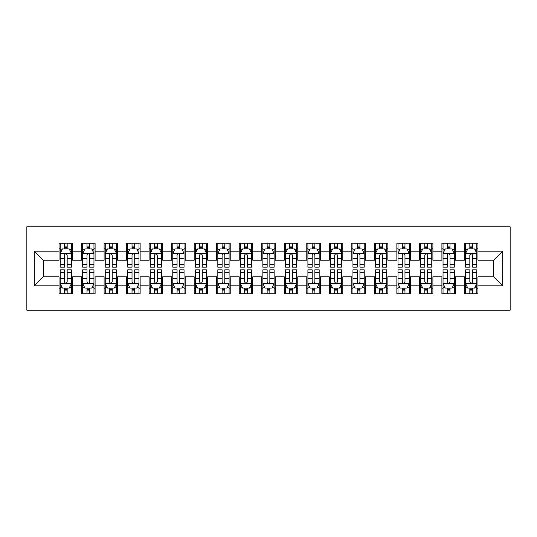 <?xml version="1.0" encoding="UTF-8"?>
<svg xmlns="http://www.w3.org/2000/svg" width="537" height="537" viewBox="0 0 537 537"><rect width="100%" height="100%" fill="white"/><g stroke="black" fill="none" stroke-linecap="round" stroke-linejoin="round"><path stroke-width="0.81" d="M26.85 310.164L510.15 310.164L510.15 226.836L26.85 226.836L26.85 310.164M34.281 285.838L34.281 251.162L59.057 251.162L59.057 260.17L43.289 260.17L43.289 276.83L34.281 285.838L59.057 285.838L59.057 293.833L72.569 293.833L72.569 285.838L81.577 285.838L81.577 293.833L95.089 293.833L95.089 285.838L104.097 285.838L104.097 293.833L117.61 293.833L117.61 285.838L126.618 285.838L126.618 293.833L140.13 293.833L140.13 285.838L149.138 285.838L149.138 293.833L162.651 293.833L162.651 285.838L171.659 285.838L171.659 293.833L185.171 293.833L185.171 285.838L194.179 285.838L194.179 293.833L207.691 293.833L207.691 285.838L216.7 285.838L216.7 293.833L230.212 293.833L230.212 285.838L239.22 285.838L239.22 293.833L252.732 293.833L252.732 285.838L261.741 285.838L261.741 293.833L275.259 293.833L275.259 285.838L284.268 285.838L284.268 293.833L297.78 293.833L297.78 285.838L306.788 285.838L306.788 293.833L320.3 293.833L320.3 285.838L329.309 285.838L329.309 293.833L342.821 293.833L342.821 285.838L351.829 285.838L351.829 293.833L365.341 293.833L365.341 285.838L374.349 285.838L374.349 293.833L387.862 293.833L387.862 285.838L396.87 285.838L396.87 293.833L410.382 293.833L410.382 285.838L419.39 285.838L419.39 293.833L432.903 293.833L432.903 285.838L441.911 285.838L441.911 293.833L455.423 293.833L455.423 285.838L464.431 285.838L464.431 293.833L477.943 293.833L477.943 276.83L493.711 276.83L493.711 260.17L477.943 260.17L477.943 251.162L502.719 251.162L502.719 285.838L477.943 285.838M477.943 251.162L477.943 243.167L464.431 243.167L464.431 251.162L455.423 251.162L455.423 243.167L441.911 243.167L441.911 251.162L432.903 251.162L432.903 243.167L419.39 243.167L419.39 251.162L410.382 251.162L410.382 243.167L396.87 243.167L396.87 251.162L387.862 251.162L387.862 243.167L374.349 243.167L374.349 251.162L365.341 251.162L365.341 243.167L351.829 243.167L351.829 251.162L342.821 251.162L342.821 243.167L329.309 243.167L329.309 251.162L320.3 251.162L320.3 243.167L306.788 243.167L306.788 251.162L297.78 251.162L297.78 243.167L284.268 243.167L284.268 251.162L275.259 251.162L275.259 243.167L261.741 243.167L261.741 251.162L252.732 251.162L252.732 243.167L239.22 243.167L239.22 251.162L230.212 251.162L230.212 243.167L216.7 243.167L216.7 251.162L207.691 251.162L207.691 243.167L194.179 243.167L194.179 251.162L185.171 251.162L185.171 243.167L171.659 243.167L171.659 251.162L162.651 251.162L162.651 243.167L149.138 243.167L149.138 251.162L140.13 251.162L140.13 243.167L126.618 243.167L126.618 251.162L117.61 251.162L117.61 243.167L104.097 243.167L104.097 251.162L95.089 251.162L95.089 243.167L81.577 243.167L81.577 251.162L72.569 251.162L72.569 243.167L59.057 243.167L59.057 251.162M455.423 285.838L455.423 276.83L464.431 276.83L464.431 285.838M502.719 251.162L493.711 260.17M432.903 285.838L432.903 276.83L441.911 276.83L441.911 285.838M464.431 251.162L464.431 260.17L455.423 260.17L455.423 251.162M410.382 285.838L410.382 276.83L419.39 276.83L419.39 285.838M441.911 251.162L441.911 260.17L432.903 260.17L432.903 251.162M387.862 285.838L387.862 276.83L396.87 276.83L396.87 285.838M419.39 251.162L419.39 260.17L410.382 260.17L410.382 251.162M365.341 285.838L365.341 276.83L374.349 276.83L374.349 285.838M396.87 251.162L396.87 260.17L387.862 260.17L387.862 251.162M342.821 285.838L342.821 276.83L351.829 276.83L351.829 285.838M374.349 251.162L374.349 260.17L365.341 260.17L365.341 251.162M320.3 285.838L320.3 276.83L329.309 276.83L329.309 285.838M351.829 251.162L351.829 260.17L342.821 260.17L342.821 251.162M297.78 285.838L297.78 276.83L306.788 276.83L306.788 285.838M329.309 251.162L329.309 260.17L320.3 260.17L320.3 251.162M275.259 285.838L275.259 276.83L284.268 276.83L284.268 285.838M306.788 251.162L306.788 260.17L297.78 260.17L297.78 251.162M252.732 285.838L252.732 276.83L261.741 276.83L261.741 285.838M284.268 251.162L284.268 260.17L275.259 260.17L275.259 251.162M230.212 285.838L230.212 276.83L239.22 276.83L239.22 285.838M261.741 251.162L261.741 260.17L252.732 260.17L252.732 251.162M207.691 285.838L207.691 276.83L216.7 276.83L216.7 285.838M239.22 251.162L239.22 260.17L230.212 260.17L230.212 251.162M185.171 285.838L185.171 276.83L194.179 276.83L194.179 285.838M216.7 251.162L216.7 260.17L207.691 260.17L207.691 251.162M162.651 285.838L162.651 276.83L171.659 276.83L171.659 285.838M194.179 251.162L194.179 260.17L185.171 260.17L185.171 251.162M140.13 285.838L140.13 276.83L149.138 276.83L149.138 285.838M171.659 251.162L171.659 260.17L162.651 260.17L162.651 251.162M117.61 285.838L117.61 276.83L126.618 276.83L126.618 285.838M149.138 251.162L149.138 260.17L140.13 260.17L140.13 251.162M95.089 285.838L95.089 276.83L104.097 276.83L104.097 285.838M126.618 251.162L126.618 260.17L117.61 260.17L117.61 251.162M72.569 285.838L72.569 276.83L81.577 276.83L81.577 285.838M104.097 251.162L104.097 260.17L95.089 260.17L95.089 251.162M43.289 276.83L59.057 276.83L59.057 285.838M81.577 251.162L81.577 260.17L72.569 260.17L72.569 251.162M464.431 248.792L465.559 248.792M476.816 248.792L477.943 248.792M441.911 248.792L443.038 248.792M454.295 248.792L455.423 248.792M419.39 248.792L420.518 248.792M431.775 248.792L432.903 248.792M396.87 248.792L397.998 248.792M409.254 248.792L410.382 248.792M374.349 248.792L375.477 248.792M386.734 248.792L387.862 248.792M351.829 248.792L352.957 248.792M364.214 248.792L365.341 248.792M329.309 248.792L330.43 248.792M341.693 248.792L342.821 248.792M306.788 248.792L307.909 248.792M319.173 248.792L320.3 248.792M284.268 248.792L285.389 248.792M296.652 248.792L297.78 248.792M261.741 248.792L262.868 248.792M274.132 248.792L275.259 248.792M239.22 248.792L240.348 248.792M251.611 248.792L252.732 248.792M216.7 248.792L217.827 248.792M229.091 248.792L230.212 248.792M194.179 248.792L195.307 248.792M206.57 248.792L207.691 248.792M171.659 248.792L172.786 248.792M184.043 248.792L185.171 248.792M149.138 248.792L150.266 248.792M161.523 248.792L162.651 248.792M126.618 248.792L127.746 248.792M139.002 248.792L140.13 248.792M104.097 248.792L105.225 248.792M116.482 248.792L117.61 248.792M81.577 248.792L82.705 248.792M93.962 248.792L95.089 248.792M59.057 248.792L60.184 248.792M71.441 248.792L72.569 248.792M59.057 288.208L60.184 288.208M71.441 288.208L72.569 288.208M81.577 288.208L82.705 288.208M93.962 288.208L95.089 288.208M104.097 288.208L105.225 288.208M116.482 288.208L117.61 288.208M126.618 288.208L127.746 288.208M139.002 288.208L140.13 288.208M149.138 288.208L150.266 288.208M161.523 288.208L162.651 288.208M171.659 288.208L172.786 288.208M184.043 288.208L185.171 288.208M194.179 288.208L195.307 288.208M206.57 288.208L207.691 288.208M216.7 288.208L217.827 288.208M229.091 288.208L230.212 288.208M239.22 288.208L240.348 288.208M251.611 288.208L252.732 288.208M261.741 288.208L262.868 288.208M274.132 288.208L275.259 288.208M284.268 288.208L285.389 288.208M296.652 288.208L297.78 288.208M306.788 288.208L307.909 288.208M319.173 288.208L320.3 288.208M329.309 288.208L330.43 288.208M341.693 288.208L342.821 288.208M351.829 288.208L352.957 288.208M364.214 288.208L365.341 288.208M374.349 288.208L375.477 288.208M386.734 288.208L387.862 288.208M396.87 288.208L397.998 288.208M409.254 288.208L410.382 288.208M419.39 288.208L420.518 288.208M431.775 288.208L432.903 288.208M441.911 288.208L443.038 288.208M454.295 288.208L455.423 288.208M464.431 288.208L465.559 288.208M476.816 288.208L477.943 288.208M34.281 251.162L43.289 260.17M493.711 276.83L502.719 285.838M67.165 246.094L64.46 246.094M71.441 264.325L67.165 264.325L67.165 267.151L71.441 267.151L71.441 253.41L69.192 248.906L62.433 248.906L60.184 253.41L60.184 267.151L64.46 267.151L64.46 264.325L60.184 264.325M60.184 253.41L60.184 243.167M71.441 253.41L71.441 243.167M64.46 248.906L64.46 243.167M67.165 243.167L67.165 248.906M67.165 264.325L67.165 255.102C66.266 253.363 65.36 253.363 64.46 255.102L64.46 264.325M67.165 248.792L64.46 248.792M64.46 290.906L67.165 290.906M60.184 272.675L64.46 272.675L64.46 269.849L60.184 269.849L60.184 283.59L62.433 288.094L69.192 288.094L71.441 283.59L71.441 269.849L67.165 269.849L67.165 272.675L71.441 272.675M71.441 283.59L71.441 293.833M60.184 283.59L60.184 293.833M67.165 288.094L67.165 293.833M64.46 293.833L64.46 288.094M64.46 272.675L64.46 281.898C65.36 283.637 66.259 283.637 67.165 281.898L67.165 272.675M64.46 288.208L67.165 288.208M89.686 246.094L86.981 246.094M93.962 264.325L89.686 264.325L89.686 267.151L93.962 267.151L93.962 253.41L91.713 248.906L84.953 248.906L82.705 253.41L82.705 267.151L86.981 267.151L86.981 264.325L82.705 264.325M82.705 253.41L82.705 243.167M93.962 253.41L93.962 243.167M86.981 248.906L86.981 243.167M89.686 243.167L89.686 248.906M89.686 264.325L89.686 255.102C88.786 253.363 87.88 253.363 86.981 255.102L86.981 264.325M89.686 248.792L86.981 248.792M112.206 246.094L109.501 246.094M116.482 264.325L112.206 264.325L112.206 267.151L116.482 267.151L116.482 253.41L114.233 248.906L107.474 248.906L105.225 253.41L105.225 267.151L109.501 267.151L109.501 264.325L105.225 264.325M105.225 253.41L105.225 243.167M116.482 253.41L116.482 243.167M109.501 248.906L109.501 243.167M112.206 243.167L112.206 248.906M112.206 264.325L112.206 255.102C111.307 253.363 110.407 253.363 109.501 255.102L109.501 264.325M112.206 248.792L109.501 248.792M86.981 290.906L89.686 290.906M82.705 272.675L86.981 272.675L86.981 269.849L82.705 269.849L82.705 283.59L84.953 288.094L91.713 288.094L93.962 283.59L93.962 269.849L89.686 269.849L89.686 272.675L93.962 272.675M93.962 283.59L93.962 293.833M82.705 283.59L82.705 293.833M89.686 288.094L89.686 293.833M86.981 293.833L86.981 288.094M86.981 272.675L86.981 281.898C87.88 283.637 88.78 283.637 89.686 281.898L89.686 272.675M86.981 288.208L89.686 288.208M109.501 290.906L112.206 290.906M105.225 272.675L109.501 272.675L109.501 269.849L105.225 269.849L105.225 283.59L107.474 288.094L114.233 288.094L116.482 283.59L116.482 269.849L112.206 269.849L112.206 272.675L116.482 272.675M116.482 283.59L116.482 293.833M105.225 283.59L105.225 293.833M112.206 288.094L112.206 293.833M109.501 293.833L109.501 288.094M109.501 272.675L109.501 281.898C110.4 283.637 111.3 283.637 112.206 281.898L112.206 272.675M109.501 288.208L112.206 288.208M134.727 246.094L132.021 246.094M139.002 264.325L134.727 264.325L134.727 267.151L139.002 267.151L139.002 253.41L136.754 248.906L129.994 248.906L127.746 253.41L127.746 267.151L132.021 267.151L132.021 264.325L127.746 264.325M127.746 253.41L127.746 243.167M139.002 253.41L139.002 243.167M132.021 248.906L132.021 243.167M134.727 243.167L134.727 248.906M134.727 264.325L134.727 255.102C133.827 253.363 132.928 253.363 132.021 255.102L132.021 264.325M134.727 248.792L132.021 248.792M157.247 246.094L154.542 246.094M161.523 264.325L157.247 264.325L157.247 267.151L161.523 267.151L161.523 253.41L159.274 248.906L152.515 248.906L150.266 253.41L150.266 267.151L154.542 267.151L154.542 264.325L150.266 264.325M150.266 253.41L150.266 243.167M161.523 253.41L161.523 243.167M154.542 248.906L154.542 243.167M157.247 243.167L157.247 248.906M157.247 264.325L157.247 255.102C156.348 253.363 155.448 253.363 154.542 255.102L154.542 264.325M157.247 248.792L154.542 248.792M132.021 290.906L134.727 290.906M127.746 272.675L132.021 272.675L132.021 269.849L127.746 269.849L127.746 283.59L129.994 288.094L136.754 288.094L139.002 283.59L139.002 269.849L134.727 269.849L134.727 272.675L139.002 272.675M139.002 283.59L139.002 293.833M127.746 283.59L127.746 293.833M134.727 288.094L134.727 293.833M132.021 293.833L132.021 288.094M132.021 272.675L132.021 281.898C132.921 283.637 133.82 283.637 134.727 281.898L134.727 272.675M132.021 288.208L134.727 288.208M154.542 290.906L157.247 290.906M150.266 272.675L154.542 272.675L154.542 269.849L150.266 269.849L150.266 283.59L152.515 288.094L159.274 288.094L161.523 283.59L161.523 269.849L157.247 269.849L157.247 272.675L161.523 272.675M161.523 283.59L161.523 293.833M150.266 283.59L150.266 293.833M157.247 288.094L157.247 293.833M154.542 293.833L154.542 288.094M154.542 272.675L154.542 281.898C155.441 283.637 156.348 283.637 157.247 281.898L157.247 272.675M154.542 288.208L157.247 288.208M179.767 246.094L177.062 246.094M184.043 264.325L179.767 264.325L179.767 267.151L184.043 267.151L184.043 253.41L181.795 248.906L175.035 248.906L172.786 253.41L172.786 267.151L177.062 267.151L177.062 264.325L172.786 264.325M172.786 253.41L172.786 243.167M184.043 253.41L184.043 243.167M177.062 248.906L177.062 243.167M179.767 243.167L179.767 248.906M179.767 264.325L179.767 255.102C178.868 253.363 177.969 253.363 177.062 255.102L177.062 264.325M179.767 248.792L177.062 248.792M177.062 290.906L179.767 290.906M172.786 272.675L177.062 272.675L177.062 269.849L172.786 269.849L172.786 283.59L175.035 288.094L181.795 288.094L184.043 283.59L184.043 269.849L179.767 269.849L179.767 272.675L184.043 272.675M184.043 283.59L184.043 293.833M172.786 283.59L172.786 293.833M179.767 288.094L179.767 293.833M177.062 293.833L177.062 288.094M177.062 272.675L177.062 281.898C177.962 283.637 178.868 283.637 179.767 281.898L179.767 272.675M177.062 288.208L179.767 288.208M202.288 246.094L199.583 246.094M206.57 264.325L202.288 264.325L202.288 267.151L206.57 267.151L206.57 253.41L204.315 248.906L197.562 248.906L195.307 253.41L195.307 267.151L199.583 267.151L199.583 264.325L195.307 264.325M195.307 253.41L195.307 243.167M206.57 253.41L206.57 243.167M199.583 248.906L199.583 243.167M202.288 243.167L202.288 248.906M202.288 264.325L202.288 255.102C201.388 253.363 200.489 253.363 199.583 255.102L199.583 264.325M202.288 248.792L199.583 248.792M199.583 290.906L202.288 290.906M195.307 272.675L199.583 272.675L199.583 269.849L195.307 269.849L195.307 283.59L197.562 288.094L204.315 288.094L206.57 283.59L206.57 269.849L202.288 269.849L202.288 272.675L206.57 272.675M206.57 283.59L206.57 293.833M195.307 283.59L195.307 293.833M202.288 288.094L202.288 293.833M199.583 293.833L199.583 288.094M199.583 272.675L199.583 281.898C200.482 283.637 201.388 283.637 202.288 281.898L202.288 272.675M199.583 288.208L202.288 288.208M224.808 246.094L222.11 246.094M229.091 264.325L224.808 264.325L224.808 267.151L229.091 267.151L229.091 253.41L226.836 248.906L220.083 248.906L217.827 253.41L217.827 267.151L222.11 267.151L222.11 264.325L217.827 264.325M217.827 253.41L217.827 243.167M229.091 253.41L229.091 243.167M222.11 248.906L222.11 243.167M224.808 243.167L224.808 248.906M224.808 264.325L224.808 255.102C223.909 253.363 223.009 253.363 222.11 255.102L222.11 264.325M224.808 248.792L222.11 248.792M222.11 290.906L224.808 290.906M217.827 272.675L222.11 272.675L222.11 269.849L217.827 269.849L217.827 283.59L220.083 288.094L226.836 288.094L229.091 283.59L229.091 269.849L224.808 269.849L224.808 272.675L229.091 272.675M229.091 283.59L229.091 293.833M217.827 283.59L217.827 293.833M224.808 288.094L224.808 293.833M222.11 293.833L222.11 288.094M222.11 272.675L222.11 281.898C223.009 283.637 223.909 283.637 224.808 281.898L224.808 272.675M222.11 288.208L224.808 288.208M247.329 246.094L244.63 246.094M251.611 264.325L247.329 264.325L247.329 267.151L251.611 267.151L251.611 253.41L249.356 248.906L242.603 248.906L240.348 253.41L240.348 267.151L244.63 267.151L244.63 264.325L240.348 264.325M240.348 253.41L240.348 243.167M251.611 253.41L251.611 243.167M244.63 248.906L244.63 243.167M247.329 243.167L247.329 248.906M247.329 264.325L247.329 255.102C246.429 253.363 245.53 253.363 244.63 255.102L244.63 264.325M247.329 248.792L244.63 248.792M244.63 290.906L247.329 290.906M240.348 272.675L244.63 272.675L244.63 269.849L240.348 269.849L240.348 283.59L242.603 288.094L249.356 288.094L251.611 283.59L251.611 269.849L247.329 269.849L247.329 272.675L251.611 272.675M251.611 283.59L251.611 293.833M240.348 283.59L240.348 293.833M247.329 288.094L247.329 293.833M244.63 293.833L244.63 288.094M244.63 272.675L244.63 281.898C245.53 283.637 246.429 283.637 247.329 281.898L247.329 272.675M244.63 288.208L247.329 288.208M269.849 246.094L267.151 246.094M274.132 264.325L269.849 264.325L269.849 267.151L274.132 267.151L274.132 253.41L271.876 248.906L265.124 248.906L262.868 253.41L262.868 267.151L267.151 267.151L267.151 264.325L262.868 264.325M262.868 253.41L262.868 243.167M274.132 253.41L274.132 243.167M267.151 248.906L267.151 243.167M269.849 243.167L269.849 248.906M269.849 264.325L269.849 255.102C268.95 253.363 268.05 253.363 267.151 255.102L267.151 264.325M269.849 248.792L267.151 248.792M267.151 290.906L269.849 290.906M262.868 272.675L267.151 272.675L267.151 269.849L262.868 269.849L262.868 283.59L265.124 288.094L271.876 288.094L274.132 283.59L274.132 269.849L269.849 269.849L269.849 272.675L274.132 272.675M274.132 283.59L274.132 293.833M262.868 283.59L262.868 293.833M269.849 288.094L269.849 293.833M267.151 293.833L267.151 288.094M267.151 272.675L267.151 281.898C268.05 283.637 268.95 283.637 269.849 281.898L269.849 272.675M267.151 288.208L269.849 288.208M292.37 246.094L289.671 246.094M296.652 264.325L292.37 264.325L292.37 267.151L296.652 267.151L296.652 253.41L294.397 248.906L287.644 248.906L285.389 253.41L285.389 267.151L289.671 267.151L289.671 264.325L285.389 264.325M285.389 253.41L285.389 243.167M296.652 253.41L296.652 243.167M289.671 248.906L289.671 243.167M292.37 243.167L292.37 248.906M292.37 264.325L292.37 255.102C291.47 253.363 290.571 253.363 289.671 255.102L289.671 264.325M292.37 248.792L289.671 248.792M289.671 290.906L292.37 290.906M285.389 272.675L289.671 272.675L289.671 269.849L285.389 269.849L285.389 283.59L287.644 288.094L294.397 288.094L296.652 283.59L296.652 269.849L292.37 269.849L292.37 272.675L296.652 272.675M296.652 283.59L296.652 293.833M285.389 283.59L285.389 293.833M292.37 288.094L292.37 293.833M289.671 293.833L289.671 288.094M289.671 272.675L289.671 281.898C290.571 283.637 291.47 283.637 292.37 281.898L292.37 272.675M289.671 288.208L292.37 288.208M314.89 246.094L312.192 246.094M319.173 264.325L314.89 264.325L314.89 267.151L319.173 267.151L319.173 253.41L316.917 248.906L310.164 248.906L307.909 253.41L307.909 267.151L312.192 267.151L312.192 264.325L307.909 264.325M307.909 253.41L307.909 243.167M319.173 253.41L319.173 243.167M312.192 248.906L312.192 243.167M314.89 243.167L314.89 248.906M314.89 264.325L314.89 255.102C313.991 253.363 313.091 253.363 312.192 255.102L312.192 264.325M314.89 248.792L312.192 248.792M312.192 290.906L314.89 290.906M307.909 272.675L312.192 272.675L312.192 269.849L307.909 269.849L307.909 283.59L310.164 288.094L316.917 288.094L319.173 283.59L319.173 269.849L314.89 269.849L314.89 272.675L319.173 272.675M319.173 283.59L319.173 293.833M307.909 283.59L307.909 293.833M314.89 288.094L314.89 293.833M312.192 293.833L312.192 288.094M312.192 272.675L312.192 281.898C313.091 283.637 313.991 283.637 314.89 281.898L314.89 272.675M312.192 288.208L314.89 288.208M337.417 246.094L334.712 246.094M341.693 264.325L337.417 264.325L337.417 267.151L341.693 267.151L341.693 253.41L339.438 248.906L332.685 248.906L330.43 253.41L330.43 267.151L334.712 267.151L334.712 264.325L330.43 264.325M330.43 253.41L330.43 243.167M341.693 253.41L341.693 243.167M334.712 248.906L334.712 243.167M337.417 243.167L337.417 248.906M337.417 264.325L337.417 255.102C336.518 253.363 335.612 253.363 334.712 255.102L334.712 264.325M337.417 248.792L334.712 248.792M334.712 290.906L337.417 290.906M330.43 272.675L334.712 272.675L334.712 269.849L330.43 269.849L330.43 283.59L332.685 288.094L339.438 288.094L341.693 283.59L341.693 269.849L337.417 269.849L337.417 272.675L341.693 272.675M341.693 283.59L341.693 293.833M330.43 283.59L330.43 293.833M337.417 288.094L337.417 293.833M334.712 293.833L334.712 288.094M334.712 272.675L334.712 281.898C335.612 283.637 336.511 283.637 337.417 281.898L337.417 272.675M334.712 288.208L337.417 288.208M359.938 246.094L357.233 246.094M364.214 264.325L359.938 264.325L359.938 267.151L364.214 267.151L364.214 253.41L361.965 248.906L355.205 248.906L352.957 253.41L352.957 267.151L357.233 267.151L357.233 264.325L352.957 264.325M352.957 253.41L352.957 243.167M364.214 253.41L364.214 243.167M357.233 248.906L357.233 243.167M359.938 243.167L359.938 248.906M359.938 264.325L359.938 255.102C359.038 253.363 358.132 253.363 357.233 255.102L357.233 264.325M359.938 248.792L357.233 248.792M357.233 290.906L359.938 290.906M352.957 272.675L357.233 272.675L357.233 269.849L352.957 269.849L352.957 283.59L355.205 288.094L361.965 288.094L364.214 283.59L364.214 269.849L359.938 269.849L359.938 272.675L364.214 272.675M364.214 283.59L364.214 293.833M352.957 283.59L352.957 293.833M359.938 288.094L359.938 293.833M357.233 293.833L357.233 288.094M357.233 272.675L357.233 281.898C358.132 283.637 359.031 283.637 359.938 281.898L359.938 272.675M357.233 288.208L359.938 288.208M382.458 246.094L379.753 246.094M386.734 264.325L382.458 264.325L382.458 267.151L386.734 267.151L386.734 253.41L384.485 248.906L377.726 248.906L375.477 253.41L375.477 267.151L379.753 267.151L379.753 264.325L375.477 264.325M375.477 253.41L375.477 243.167M386.734 253.41L386.734 243.167M379.753 248.906L379.753 243.167M382.458 243.167L382.458 248.906M382.458 264.325L382.458 255.102C381.559 253.363 380.652 253.363 379.753 255.102L379.753 264.325M382.458 248.792L379.753 248.792M379.753 290.906L382.458 290.906M375.477 272.675L379.753 272.675L379.753 269.849L375.477 269.849L375.477 283.59L377.726 288.094L384.485 288.094L386.734 283.59L386.734 269.849L382.458 269.849L382.458 272.675L386.734 272.675M386.734 283.59L386.734 293.833M375.477 283.59L375.477 293.833M382.458 288.094L382.458 293.833M379.753 293.833L379.753 288.094M379.753 272.675L379.753 281.898C380.652 283.637 381.552 283.637 382.458 281.898L382.458 272.675M379.753 288.208L382.458 288.208M404.979 246.094L402.273 246.094M409.254 264.325L404.979 264.325L404.979 267.151L409.254 267.151L409.254 253.41L407.006 248.906L400.246 248.906L397.998 253.41L397.998 267.151L402.273 267.151L402.273 264.325L397.998 264.325M397.998 253.41L397.998 243.167M409.254 253.41L409.254 243.167M402.273 248.906L402.273 243.167M404.979 243.167L404.979 248.906M404.979 264.325L404.979 255.102C404.079 253.363 403.18 253.363 402.273 255.102L402.273 264.325M404.979 248.792L402.273 248.792M402.273 290.906L404.979 290.906M397.998 272.675L402.273 272.675L402.273 269.849L397.998 269.849L397.998 283.59L400.246 288.094L407.006 288.094L409.254 283.59L409.254 269.849L404.979 269.849L404.979 272.675L409.254 272.675M409.254 283.59L409.254 293.833M397.998 283.59L397.998 293.833M404.979 288.094L404.979 293.833M402.273 293.833L402.273 288.094M402.273 272.675L402.273 281.898C403.173 283.637 404.072 283.637 404.979 281.898L404.979 272.675M402.273 288.208L404.979 288.208M427.499 246.094L424.794 246.094M431.775 264.325L427.499 264.325L427.499 267.151L431.775 267.151L431.775 253.41L429.526 248.906L422.767 248.906L420.518 253.41L420.518 267.151L424.794 267.151L424.794 264.325L420.518 264.325M420.518 253.41L420.518 243.167M431.775 253.41L431.775 243.167M424.794 248.906L424.794 243.167M427.499 243.167L427.499 248.906M427.499 264.325L427.499 255.102C426.6 253.363 425.7 253.363 424.794 255.102L424.794 264.325M427.499 248.792L424.794 248.792M424.794 290.906L427.499 290.906M420.518 272.675L424.794 272.675L424.794 269.849L420.518 269.849L420.518 283.59L422.767 288.094L429.526 288.094L431.775 283.59L431.775 269.849L427.499 269.849L427.499 272.675L431.775 272.675M431.775 283.59L431.775 293.833M420.518 283.59L420.518 293.833M427.499 288.094L427.499 293.833M424.794 293.833L424.794 288.094M424.794 272.675L424.794 281.898C425.693 283.637 426.593 283.637 427.499 281.898L427.499 272.675M424.794 288.208L427.499 288.208M450.019 246.094L447.314 246.094M454.295 264.325L450.019 264.325L450.019 267.151L454.295 267.151L454.295 253.41L452.047 248.906L445.287 248.906L443.038 253.41L443.038 267.151L447.314 267.151L447.314 264.325L443.038 264.325M443.038 253.41L443.038 243.167M454.295 253.41L454.295 243.167M447.314 248.906L447.314 243.167M450.019 243.167L450.019 248.906M450.019 264.325L450.019 255.102C449.12 253.363 448.22 253.363 447.314 255.102L447.314 264.325M450.019 248.792L447.314 248.792M447.314 290.906L450.019 290.906M443.038 272.675L447.314 272.675L447.314 269.849L443.038 269.849L443.038 283.59L445.287 288.094L452.047 288.094L454.295 283.59L454.295 269.849L450.019 269.849L450.019 272.675L454.295 272.675M454.295 283.59L454.295 293.833M443.038 283.59L443.038 293.833M450.019 288.094L450.019 293.833M447.314 293.833L447.314 288.094M447.314 272.675L447.314 281.898C448.214 283.637 449.12 283.637 450.019 281.898L450.019 272.675M447.314 288.208L450.019 288.208M472.54 246.094L469.835 246.094M476.816 264.325L472.54 264.325L472.54 267.151L476.816 267.151L476.816 253.41L474.567 248.906L467.808 248.906L465.559 253.41L465.559 267.151L469.835 267.151L469.835 264.325L465.559 264.325M465.559 253.41L465.559 243.167M476.816 253.41L476.816 243.167M469.835 248.906L469.835 243.167M472.54 243.167L472.54 248.906M472.54 264.325L472.54 255.102C471.64 253.363 470.741 253.363 469.835 255.102L469.835 264.325M472.54 248.792L469.835 248.792M469.835 290.906L472.54 290.906M465.559 272.675L469.835 272.675L469.835 269.849L465.559 269.849L465.559 283.59L467.808 288.094L474.567 288.094L476.816 283.59L476.816 269.849L472.54 269.849L472.54 272.675L476.816 272.675M476.816 283.59L476.816 293.833M465.559 283.59L465.559 293.833M472.54 288.094L472.54 293.833M469.835 293.833L469.835 288.094M469.835 272.675L469.835 281.898C470.734 283.637 471.64 283.637 472.54 281.898L472.54 272.675M469.835 288.208L472.54 288.208M71.387 253.296L60.238 253.296M60.184 249.175L62.299 249.175M69.327 249.175L71.441 249.175M64.46 258.29L60.184 258.29M71.441 258.29L67.165 258.29M67.165 247.523L64.46 247.523M60.238 283.704L71.387 283.704M71.441 287.825L69.327 287.825M62.299 287.825L60.184 287.825M67.165 278.71L71.441 278.71M60.184 278.71L64.46 278.71M64.46 289.477L67.165 289.477M93.908 253.296L82.758 253.296M82.705 249.175L84.819 249.175M91.847 249.175L93.962 249.175M86.981 258.29L82.705 258.29M93.962 258.29L89.686 258.29M89.686 247.523L86.981 247.523M116.428 253.296L105.279 253.296M105.225 249.175L107.34 249.175M114.368 249.175L116.482 249.175M109.501 258.29L105.225 258.29M116.482 258.29L112.206 258.29M112.206 247.523L109.501 247.523M82.758 283.704L93.908 283.704M93.962 287.825L91.847 287.825M84.819 287.825L82.705 287.825M89.686 278.71L93.962 278.71M82.705 278.71L86.981 278.71M86.981 289.477L89.686 289.477M105.279 283.704L116.428 283.704M116.482 287.825L114.368 287.825M107.34 287.825L105.225 287.825M112.206 278.71L116.482 278.71M105.225 278.71L109.501 278.71M109.501 289.477L112.206 289.477M138.949 253.296L127.799 253.296M127.746 249.175L129.86 249.175M136.888 249.175L139.002 249.175M132.021 258.29L127.746 258.29M139.002 258.29L134.727 258.29M134.727 247.523L132.021 247.523M161.469 253.296L150.32 253.296M150.266 249.175L152.38 249.175M159.408 249.175L161.523 249.175M154.542 258.29L150.266 258.29M161.523 258.29L157.247 258.29M157.247 247.523L154.542 247.523M127.799 283.704L138.949 283.704M139.002 287.825L136.888 287.825M129.86 287.825L127.746 287.825M134.727 278.71L139.002 278.71M127.746 278.71L132.021 278.71M132.021 289.477L134.727 289.477M150.32 283.704L161.469 283.704M161.523 287.825L159.408 287.825M152.38 287.825L150.266 287.825M157.247 278.71L161.523 278.71M150.266 278.71L154.542 278.71M154.542 289.477L157.247 289.477M183.99 253.296L172.84 253.296M172.786 249.175L174.901 249.175M181.929 249.175L184.043 249.175M177.062 258.29L172.786 258.29M184.043 258.29L179.767 258.29M179.767 247.523L177.062 247.523M172.84 283.704L183.99 283.704M184.043 287.825L181.929 287.825M174.901 287.825L172.786 287.825M179.767 278.71L184.043 278.71M172.786 278.71L177.062 278.71M177.062 289.477L179.767 289.477M206.51 253.296L195.361 253.296M195.307 249.175L197.421 249.175M204.449 249.175L206.57 249.175M199.583 258.29L195.307 258.29M206.57 258.29L202.288 258.29M202.288 247.523L199.583 247.523M195.361 283.704L206.51 283.704M206.57 287.825L204.449 287.825M197.421 287.825L195.307 287.825M202.288 278.71L206.57 278.71M195.307 278.71L199.583 278.71M199.583 289.477L202.288 289.477M229.03 253.296L217.881 253.296M217.827 249.175L219.942 249.175M226.97 249.175L229.091 249.175M222.11 258.29L217.827 258.29M229.091 258.29L224.808 258.29M224.808 247.523L222.11 247.523M217.881 283.704L229.03 283.704M229.091 287.825L226.97 287.825M219.942 287.825L217.827 287.825M224.808 278.71L229.091 278.71M217.827 278.71L222.11 278.71M222.11 289.477L224.808 289.477M251.551 253.296L240.408 253.296M240.348 249.175L242.469 249.175M249.49 249.175L251.611 249.175M244.63 258.29L240.348 258.29M251.611 258.29L247.329 258.29M247.329 247.523L244.63 247.523M240.408 283.704L251.551 283.704M251.611 287.825L249.49 287.825M242.469 287.825L240.348 287.825M247.329 278.71L251.611 278.71M240.348 278.71L244.63 278.71M244.63 289.477L247.329 289.477M274.071 253.296L262.929 253.296M262.868 249.175L264.989 249.175M272.011 249.175L274.132 249.175M267.151 258.29L262.868 258.29M274.132 258.29L269.849 258.29M269.849 247.523L267.151 247.523M262.929 283.704L274.071 283.704M274.132 287.825L272.011 287.825M264.989 287.825L262.868 287.825M269.849 278.71L274.132 278.71M262.868 278.71L267.151 278.71M267.151 289.477L269.849 289.477M296.592 253.296L285.449 253.296M285.389 249.175L287.51 249.175M294.531 249.175L296.652 249.175M289.671 258.29L285.389 258.29M296.652 258.29L292.37 258.29M292.37 247.523L289.671 247.523M285.449 283.704L296.592 283.704M296.652 287.825L294.531 287.825M287.51 287.825L285.389 287.825M292.37 278.71L296.652 278.71M285.389 278.71L289.671 278.71M289.671 289.477L292.37 289.477M319.119 253.296L307.97 253.296M307.909 249.175L310.03 249.175M317.058 249.175L319.173 249.175M312.192 258.29L307.909 258.29M319.173 258.29L314.89 258.29M314.89 247.523L312.192 247.523M307.97 283.704L319.119 283.704M319.173 287.825L317.058 287.825M310.03 287.825L307.909 287.825M314.89 278.71L319.173 278.71M307.909 278.71L312.192 278.71M312.192 289.477L314.89 289.477M341.639 253.296L330.49 253.296M330.43 249.175L332.551 249.175M339.579 249.175L341.693 249.175M334.712 258.29L330.43 258.29M341.693 258.29L337.417 258.29M337.417 247.523L334.712 247.523M330.49 283.704L341.639 283.704M341.693 287.825L339.579 287.825M332.551 287.825L330.43 287.825M337.417 278.71L341.693 278.71M330.43 278.71L334.712 278.71M334.712 289.477L337.417 289.477M364.16 253.296L353.01 253.296M352.957 249.175L355.071 249.175M362.099 249.175L364.214 249.175M357.233 258.29L352.957 258.29M364.214 258.29L359.938 258.29M359.938 247.523L357.233 247.523M353.01 283.704L364.16 283.704M364.214 287.825L362.099 287.825M355.071 287.825L352.957 287.825M359.938 278.71L364.214 278.71M352.957 278.71L357.233 278.71M357.233 289.477L359.938 289.477M386.68 253.296L375.531 253.296M375.477 249.175L377.592 249.175M384.62 249.175L386.734 249.175M379.753 258.29L375.477 258.29M386.734 258.29L382.458 258.29M382.458 247.523L379.753 247.523M375.531 283.704L386.68 283.704M386.734 287.825L384.62 287.825M377.592 287.825L375.477 287.825M382.458 278.71L386.734 278.71M375.477 278.71L379.753 278.71M379.753 289.477L382.458 289.477M409.201 253.296L398.051 253.296M397.998 249.175L400.112 249.175M407.14 249.175L409.254 249.175M402.273 258.29L397.998 258.29M409.254 258.29L404.979 258.29M404.979 247.523L402.273 247.523M398.051 283.704L409.201 283.704M409.254 287.825L407.14 287.825M400.112 287.825L397.998 287.825M404.979 278.71L409.254 278.71M397.998 278.71L402.273 278.71M402.273 289.477L404.979 289.477M431.721 253.296L420.572 253.296M420.518 249.175L422.632 249.175M429.66 249.175L431.775 249.175M424.794 258.29L420.518 258.29M431.775 258.29L427.499 258.29M427.499 247.523L424.794 247.523M420.572 283.704L431.721 283.704M431.775 287.825L429.66 287.825M422.632 287.825L420.518 287.825M427.499 278.71L431.775 278.71M420.518 278.71L424.794 278.71M424.794 289.477L427.499 289.477M454.242 253.296L443.092 253.296M443.038 249.175L445.153 249.175M452.181 249.175L454.295 249.175M447.314 258.29L443.038 258.29M454.295 258.29L450.019 258.29M450.019 247.523L447.314 247.523M443.092 283.704L454.242 283.704M454.295 287.825L452.181 287.825M445.153 287.825L443.038 287.825M450.019 278.71L454.295 278.71M443.038 278.71L447.314 278.71M447.314 289.477L450.019 289.477M476.762 253.296L465.613 253.296M465.559 249.175L467.673 249.175M474.701 249.175L476.816 249.175M469.835 258.29L465.559 258.29M476.816 258.29L472.54 258.29M472.54 247.523L469.835 247.523M465.613 283.704L476.762 283.704M476.816 287.825L474.701 287.825M467.673 287.825L465.559 287.825M472.54 278.71L476.816 278.71M465.559 278.71L469.835 278.71M469.835 289.477L472.54 289.477"/></g></svg>
